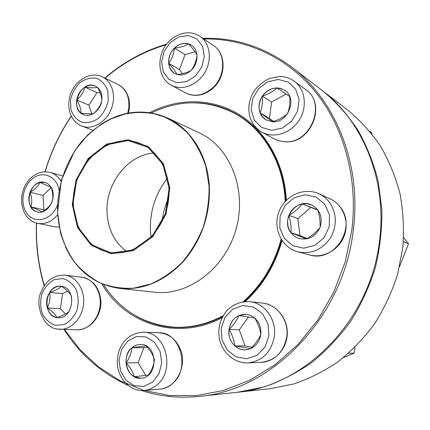 <?xml version="1.0" encoding="UTF-8"?>
<svg xmlns="http://www.w3.org/2000/svg" width="430" height="430" viewBox="0 0 430 430"><rect width="100%" height="100%" fill="white"/><g stroke="black" fill="none" stroke-linecap="round" stroke-linejoin="round"><path stroke-width="0.64" d="M202.869 38.329C234.775 37.346 264.342 46.913 291.567 67.026C335.47 99.825 361.883 164.174 353.31 229.824C343.806 317.399 271.674 390.693 199.337 396.395C179.1 398.465 159.793 396.508 141.411 390.526M127.963 385.366C101.27 373.046 79.953 354.411 64.022 329.455M44.177 285.8C38.2 265.503 35.62 244.584 36.432 223.046M44.967 171.774C50.971 151.785 59.738 133.192 71.262 116.003M104.823 78.067C123.292 62.151 143.937 50.815 166.749 44.053M199.337 396.395L236.822 392.332C304.671 386.849 371.112 319.936 379.599 239.967C387.29 179.993 362.64 120.766 321.489 89.967L291.567 67.026M64.478 329.471L80.077 349.778L98.755 367.086L120.19 380.819L143.942 390.451L169.474 395.514L196.134 395.638L223.17 390.569L249.744 380.244L274.974 364.785L297.952 344.516L317.824 320.011L333.814 292.035L345.317 261.531L351.885 229.588C358.206 177.751 343.597 126.243 314.803 91.149C285.778 56.169 244.498 38.243 203.782 38.947M166.26 44.693C143.749 51.374 123.351 62.538 105.07 78.185M71.342 116.175C59.845 133.311 51.1 151.844 45.107 171.774M36.582 223.089C35.797 244.53 38.388 265.342 44.354 285.536M282.037 240.547C275.216 264.961 262.972 285.294 245.304 301.548M222.552 317.501C177.482 341.608 125.141 324.107 101.792 283.784M149.726 112.606C177.671 98.099 211.125 97.814 238.327 114.004C265.407 130.306 284.407 163.04 286.38 200.197M285.8 200.794C284.139 162.604 263.837 128.935 235.473 113.547C222.444 106.452 208.684 102.872 194.188 102.802M134.697 315.254C147.119 322.726 160.745 326.811 175.564 327.51C191.554 328.128 207.249 324.473 222.654 316.55M244.186 301.629C262.289 285.321 274.765 264.751 281.618 239.913M272.265 120.421L272.588 121.776M229.013 329.439C231.136 319.528 236.812 314.475 246.046 314.287L249.47 314.98L252.684 316.475L255.538 318.716L257.892 321.586L259.629 324.967L260.661 328.687L260.94 332.573L260.446 336.437L259.209 340.087L257.285 343.355L254.764 346.075L251.776 348.117L248.465 349.391L244.993 349.843C235.414 350.165 227.379 339.743 229.013 329.439M254.786 318.017C257.995 323.505 259.994 329.004 260.79 334.508M260.774 334.664C258.683 339.308 255.35 343.952 250.765 348.59M250.712 348.628L234.845 345.908C237.811 348.504 241.198 349.816 245.003 349.843M229.034 329.444C228.351 336.045 230.286 341.538 234.845 345.908C234.221 340.447 232.286 334.959 229.034 329.444C233.592 324.935 236.871 320.307 238.881 315.555C233.393 318.275 230.109 322.903 229.034 329.444L239.29 329.858L245.014 345.93L252.147 347.144M246.057 314.292L238.881 315.555L254.727 317.974M248.475 316.942L239.29 329.858M234.845 345.908L245.014 345.93M151.58 112.907C179.589 99.319 207.346 99.518 234.855 113.504C263.402 128.962 283.762 162.986 285.176 201.466M281.123 239.118C274.27 264.396 261.612 285.278 243.149 301.758M223.111 315.733C207.405 324.032 191.371 327.864 175.01 327.23C144.238 324.897 120.411 310.654 103.533 284.493M72.267 204.524L76.045 179.917L88.231 158.455L106.683 144.098L128.108 139.745L148.425 146.608L163.454 163.755L169.85 187.937L166.039 214.119L152.779 236.65L133.02 250.76L111.042 253.748L91.343 245.417L77.631 227.814L72.267 204.524M72.906 204.417L76.631 180.143L88.655 158.971L106.86 144.813L127.989 140.529L148.022 147.307L162.836 164.217L169.135 188.06L165.373 213.866L152.306 236.075L132.827 249.997L111.16 252.953L91.73 244.745L78.201 227.384L72.906 204.417M73.38 204.417C70.891 165.958 108.801 130.048 140.293 143.599C162.11 151.892 174.521 181.75 166.582 209.625C158.89 237.575 132.773 256.646 109.827 252.405C89.118 249.067 73.885 228.233 73.38 204.417M126.904 251.684C114.654 242.622 108.037 229.609 107.054 212.64C105.334 183.459 128.248 154.053 154.515 153.085M151.027 237.22L150.43 230.711C149.801 210.99 155.531 193.409 167.619 177.966M162.11 221.321C163.051 212.952 165.292 204.949 168.834 197.311M238.473 392.155L270.04 388.731L293.712 383.969C309.331 378.669 324.247 371.171 338.448 361.474C352.025 350.595 364.145 337.921 374.804 323.457C384.436 308.143 392.042 291.766 397.61 274.318L402.824 247.54C404.184 229.383 403.265 211.555 400.067 194.054C395.616 177.01 389.166 161.132 380.717 146.436C371.267 132.612 360.362 120.567 348.004 110.295L322.806 90.977C335.948 101.915 347.548 114.799 357.604 129.64C366.591 145.453 373.439 162.572 378.153 181.003L381.888 209.62C382.13 229.238 379.91 248.712 375.229 268.051C369.187 287.009 360.969 304.805 350.579 321.446C339.098 337.163 326.074 350.918 311.508 362.716C296.286 373.219 280.344 381.329 263.676 387.043L237.65 392.241M322.151 90.477L322.806 90.977M348.579 353.267L354.153 353.148L343.382 357.658M355.089 347.182L354.153 353.148M290.954 232.759C280.355 219.789 296.195 197.746 311.266 204.793C319.872 209.421 322.849 216.838 320.216 227.04C315.717 236.57 308.675 240.402 299.092 238.548C295.781 237.505 293.067 235.581 290.954 232.759M311.277 204.798L306.832 203.696L302.22 203.927L317.813 209.851M317.861 209.894C319.651 216.086 320.382 221.939 320.06 227.448M320.017 227.572C316.566 231.743 312.067 235.538 306.515 238.956M306.456 238.972L290.976 232.77C293.083 235.581 295.792 237.51 299.103 238.548M288.922 215.365C286.686 221.686 287.369 227.486 290.976 232.77C291.443 227.368 290.761 221.568 288.922 215.365C294.464 212.006 298.893 208.19 302.22 203.927C295.974 205.384 291.545 209.195 288.922 215.365L297.877 218.569L299.914 235.559L307.251 238.494M317.915 210.098L310.895 207.427L297.877 218.569M302.22 203.927L310.895 207.427M290.976 232.77L299.914 235.559M403.378 241.655L408.5 243.783L399.567 266.648M403.641 237.532L408.5 243.783M272.572 121.776L266.036 119.916C258.435 114.09 257.07 106.339 261.945 96.653C268.583 88.043 276.189 85.935 284.773 90.327C297.813 98.25 288.095 123.19 272.572 121.776L260.091 112.896C261.332 115.955 263.316 118.298 266.046 119.922M284.784 90.338L281.139 88.564L277.076 87.919C271.077 88.059 266.165 90.789 262.338 96.1C268.358 94.186 273.27 91.456 277.076 87.919L289.772 96.616M289.804 96.68C290.18 103.039 289.449 108.688 287.595 113.617M287.487 113.773C283.671 117.132 278.726 119.798 272.652 121.765M262.338 96.1C258.828 101.625 258.081 107.22 260.091 112.896C262.037 108.021 262.784 102.421 262.338 96.1L271.615 102.001L269.438 118.411L273.673 121.421M286.058 94.068L271.615 102.001M260.091 112.896L269.438 118.411M369.762 131.279L371.23 132.375L372.009 134.053M191.113 70.369C185.696 75.121 180.261 76.164 174.811 73.492C168.119 68.408 166.91 61.291 171.194 52.148C177.015 43.903 183.739 41.57 191.366 45.145C198.913 49.617 198.81 63.35 191.113 70.369M174.403 48.058C170.215 52.412 168.302 57.475 168.662 63.237C171.935 59.044 173.849 53.981 174.403 48.058C180.39 47.526 185.094 46.117 188.512 43.828C183.508 42.559 178.805 43.967 174.403 48.058L185.083 54.674L179.46 69.515L182.508 73.621M191.377 45.155L188.512 43.828C192.619 48.337 195.435 52.035 196.962 54.922M196.978 55.083C196.37 60.899 194.457 65.951 191.243 70.246M191.027 70.45C187.652 72.546 182.965 73.869 176.966 74.417M176.918 74.411C175.515 71.45 172.763 67.725 168.662 63.237C169.189 67.908 171.242 71.326 174.822 73.498M195.01 51.756L185.083 54.674M168.662 63.237L179.46 69.515M101.829 100.572C100.642 110.343 90.692 117.895 83.517 114.627C68.354 109.22 81.066 78.738 95.46 86.134C100.4 88.838 102.523 93.649 101.829 100.572M76.733 99.964C76.045 105.603 77.47 109.989 80.996 113.128C81.141 109.392 79.717 105.006 76.733 99.964C80.974 96.417 83.689 92.138 84.871 87.139C80.448 90.069 77.733 94.342 76.733 99.964L88.919 105.156L91.746 113.767M95.471 86.14C92.041 84.667 88.51 85 84.871 87.139C90.542 87.908 94.718 87.978 97.416 87.344M97.443 87.355C100.362 92.305 101.835 96.648 101.856 100.389M101.786 100.846C100.539 105.667 97.83 109.865 93.665 113.45M93.487 113.552C90.805 114.036 86.64 113.891 80.996 113.128L83.533 114.633M100.131 92.676L96.922 92.617L88.919 105.156M84.871 87.139L96.922 92.617M51.036 187.276C57.765 197.09 47.972 214.946 37.582 211.969C22.086 209.259 29.88 177.762 44.865 182.471C47.413 183.185 49.471 184.792 51.036 187.276L40.028 182.444C35.48 183.734 32.148 187.002 30.035 192.248C28.197 197.606 28.487 202.498 30.906 206.911C32.562 209.625 34.792 211.313 37.593 211.974M41.834 211.942C39.834 210.625 36.19 208.948 30.906 206.911C32.282 202.428 31.992 197.542 30.035 192.248C35.002 189.42 38.334 186.152 40.028 182.444L44.881 182.476M51.1 187.383C52.971 192.516 53.309 197.316 52.105 201.799M51.885 202.39C50.084 205.954 46.752 209.136 41.893 211.925M51.154 187.539L43.022 195.451L43.919 209.819L44.672 210.168M30.035 192.248L43.022 195.451M30.906 206.911L43.919 209.819M61.517 286.342C77.061 287.799 73.729 319.264 58.125 317.679C41.382 317.501 44.569 283.897 61.022 286.278L61.517 286.342C59.152 288.573 55.185 290.599 49.622 292.443C46.666 297.243 45.892 302.403 47.305 307.923C49.025 313.303 52.229 316.512 56.91 317.539L58.141 317.679M68.929 311.616C66.532 313.685 62.527 315.658 56.91 317.539C55.373 314.421 52.17 311.218 47.305 307.923C49.746 302.887 50.514 297.721 49.622 292.443L62.597 293.604L60.35 308.756L65.559 313.916M61.038 286.278C56.48 286.009 52.675 288.062 49.622 292.443M61.549 286.348C66.333 289.573 69.569 292.701 71.256 295.727M71.348 296.039C72.154 301.274 71.391 306.396 69.069 311.401M67.564 291.088L62.597 293.604M47.305 307.923L60.35 308.756M131.881 347.714C134.413 345.575 137.234 344.489 140.347 344.468C158.073 343.586 158.745 377.991 140.873 378.223C127.189 379.76 120.518 356.524 131.881 347.714M154.408 359.727C153.908 364.753 151.935 369.859 148.495 375.046M148.425 375.111L134.219 376.702L140.889 378.223M126.06 363.006C126.726 369.273 129.446 373.837 134.219 376.702C133.02 372.036 130.295 367.473 126.06 363.006C129.532 357.921 131.483 352.826 131.908 347.714C127.699 351.611 125.748 356.707 126.06 363.006L138.1 362.635L145.824 375.449M140.363 344.468C137.251 344.494 134.434 345.575 131.908 347.714L146.001 345.897M146.06 345.919C150.274 350.375 153.048 354.884 154.381 359.453M147.27 347.252L143.83 347.693L138.1 362.635M131.908 347.714L143.83 347.693M268.933 335.911L268.024 323.908L262.472 313.599L253.469 307.052L242.859 305.504L232.743 309.159L225.057 317.243L221.24 328.181L222.014 339.883L227.271 350.122L236.038 356.879L246.648 358.77L257.006 355.32L264.988 347.155L268.933 335.911M262.623 303.091C276.458 304.537 287.729 318.383 287.288 333.524C287.03 348.671 275.028 361.915 260.999 362.372C275.092 360.716 283.671 352.229 286.74 336.9C289.17 320.597 277.269 304.306 262.623 303.091L249.658 301.656C264.67 302.892 276.85 319.716 274.329 336.566C271.147 352.412 262.327 361.184 247.868 362.888C234.183 363.447 221.756 352.299 219.278 338.152C218.225 330.251 218.467 322.237 226.228 311.309C232.705 304.494 240.515 301.274 249.658 301.656M99.411 125.356C121.534 110.639 144.174 108.15 167.329 117.89L199.122 132.768C229.969 146.77 247.314 189.42 236.059 229.082C225.083 268.825 188.109 296.265 154.477 292.212L119.583 288.417C94.734 284.714 76.68 270.83 65.414 246.766M209.345 186.115C210.318 214.747 201.724 239.8 183.567 261.263C164.491 281.322 143.163 290.374 119.583 288.417L103.286 284.397C93.1 279.65 84.124 273.045 76.352 264.568C69.434 255.221 64.172 244.729 60.566 233.103L57.529 212.42L61.323 180.347L74.632 150.914L87.43 135.235C96.578 126.968 106.586 120.561 117.449 116.014C128.602 112.687 139.831 111.623 151.134 112.827L167.329 117.89C190.592 128.495 207.631 155.112 209.345 186.115M209.05 186.088L205.76 166.254C201.605 153.8 195.677 142.862 187.969 133.434C179.434 125.119 169.871 118.949 159.277 114.928C148.355 112.219 137.278 111.784 126.055 113.611L109.811 119.287C99.459 124.98 90.101 132.37 81.727 141.454C66.037 160.766 57.26 186.217 57.518 211.426C58.566 230.222 64.376 247.804 74.471 262.085C81.92 270.916 90.628 277.93 100.593 283.128C111.107 287.111 122.158 288.793 133.741 288.181L150.984 283.924C162.277 278.871 172.683 271.674 182.196 262.348C190.925 251.958 197.924 240.23 203.202 227.164C207.298 213.64 209.249 199.95 209.05 186.088M324.666 204.035L315.867 196.951L304.902 194.768L293.953 197.838L285.138 205.475L280.107 216.177L279.806 227.9L284.321 238.419L292.825 245.675L303.725 248.191L314.884 245.379L324.026 237.715L329.251 226.734L329.471 214.677L324.666 204.035M329.858 198.714C342.984 204.556 349.595 221.375 344.322 235.624C339.227 249.938 323.376 258.683 309.541 254.915C334.379 263.09 357.475 227.002 339.953 206.706C337.195 203.197 333.831 200.53 329.858 198.714L318.861 193.726C322.941 195.596 326.392 198.338 329.224 201.96C336.943 213.382 337.297 225.465 330.283 238.193C321.817 249.894 311.019 254.442 297.893 251.829C281.682 247.621 272.76 228.405 278.742 212.269C284.386 196.016 303.601 186.717 318.861 193.726M278.172 79.448L267.578 81.845L258.505 88.709L252.673 98.674L251.174 109.833L254.302 120.061L261.51 127.371L271.443 130.29L282.171 128.161L291.535 121.325L297.598 111.128L299.097 99.658L295.727 89.268L288.234 82.071L278.172 79.448M305.708 89.617C327.386 103.942 310.842 144.421 284.859 141.825L278.613 140.739L274.286 138.911L279.221 140.895L284.563 141.739C310.352 144.453 327.112 103.447 305.708 89.617L294.276 81.232C305.321 89.166 307.654 107.118 299.14 120.239C290.771 133.445 273.695 138.734 261.961 132.203C253.195 126.85 248.809 118.734 248.798 107.86C249.11 101.948 250.862 96.406 254.049 91.23C257.812 85.968 262.993 81.684 269.594 78.389L279.769 76.502C285.144 76.567 289.976 78.147 294.276 81.232M170.253 42.543L164.104 51.433L161.599 61.807L163.223 71.686L168.689 79.163L176.988 82.754L186.523 81.673L195.387 76.067L201.761 67.021L204.32 56.373L202.546 46.306L196.827 38.872L188.372 35.523L178.896 36.862L170.253 42.543M213.517 45.569C226.476 53.825 226.051 76.47 213.355 87.838C210.162 90.832 206.604 92.966 202.686 94.251C196.628 96.067 190.952 95.627 185.658 92.918C194.758 97.196 203.799 95.46 212.78 87.709C225.691 76.153 225.997 53.325 213.517 45.569L199.982 36.362C210.087 43.081 212.409 59.834 204.804 72.557C197.332 85.355 181.895 91.031 171.409 85.231C156.611 77.722 156.165 53.422 169.49 40.974C174.865 35.797 180.976 33.067 187.819 32.782C192.269 32.75 196.322 33.943 199.982 36.362M70.541 99.803L70.907 109.559C73.014 115.509 76.61 119.717 81.7 122.184C87.306 123.238 92.869 121.975 98.379 118.4C103.302 113.601 106.592 107.71 108.258 100.727L107.801 90.762C105.554 84.764 101.835 80.609 96.642 78.298C90.993 77.432 85.489 78.819 80.12 82.458C75.352 87.225 72.165 93.004 70.541 99.803M127.667 113.197L128.672 108.666C129.795 97.201 126.259 89.155 118.062 84.511L102.49 76.927C112.466 81.652 116.498 96.841 110.978 109.741C105.592 122.695 92.068 130.134 81.877 126.087C78.534 124.759 75.744 122.631 73.503 119.701C69.563 114.122 68.101 107.581 69.122 100.072C71.186 83.253 88.881 69.945 102.49 76.927M59.071 190.243C56.927 176.929 44.005 170.689 33.9 177.622C23.693 184.255 19.651 201.433 25.886 211.759C32.793 224.756 51.853 220.95 57.512 204.911M62.629 176.004L50.321 172.468C54.82 173.817 58.399 176.751 61.065 181.277M57.641 214.758C51.793 221.692 45.166 224.557 37.759 223.363C32.293 222.138 28.047 218.999 25.021 213.941C21.78 207.604 20.887 200.633 22.344 193.027C23.698 187.792 25.956 183.352 29.116 179.708C35.265 173.091 42.334 170.678 50.321 172.468M59.206 227.104L54.884 226.782L59.195 227.067M55.717 325.381L64.263 324.505C69.805 321.549 74.046 316.781 76.986 310.207C78.744 303.08 78.491 296.206 76.218 289.594C72.837 283.832 68.322 280.15 62.672 278.549L54.218 279.667C48.816 282.698 44.704 287.423 41.871 293.84C40.146 300.774 40.35 307.504 42.479 314.029C45.698 319.807 50.111 323.591 55.717 325.381M82.033 277.242L82.211 277.264C93.272 279.919 99.481 287.783 100.846 300.855C102.06 311.137 94.025 329.418 77.083 329.837C88.188 330.283 98.9 318.974 100.12 305.23C101.485 291.502 93.117 278.71 82.184 277.264L64.995 275.178C76.218 276.409 84.925 289.519 83.587 303.752C82.393 317.996 71.396 329.799 60.017 329.337L57.389 329.063M152.655 382.098L159.095 373.562L161.734 362.544L160.035 351.321L154.381 342.167L145.958 336.91L136.482 336.513L127.812 340.979L121.599 349.386L119.019 360.103L120.561 371.095L125.963 380.244L134.225 385.742L143.754 386.43L152.655 382.098M158.643 332.702C168.931 333.599 176.273 339.356 180.67 349.961C187.028 364.914 176.649 388.403 159.713 389.134C164.158 388.725 168.221 387.021 171.903 384.012C190.882 369.779 180.659 331.874 158.643 332.702L143.185 332.261C165.674 331.396 176.042 370.51 156.595 385.189C152.822 388.29 148.667 390.048 144.125 390.462C130.612 391.628 118.589 379.362 117.385 364.586C116.965 355.803 119.088 348.257 123.754 341.952C127.86 336.733 135.455 332.368 143.185 332.261M260.999 362.372L247.868 362.888M175.01 327.23L182.255 327.526M234.855 113.504L241.203 117.014M309.541 254.915L297.893 251.829M274.286 138.911L261.961 132.203M185.658 92.918L171.409 85.231M92.842 130.301L81.877 126.087M118.062 84.511C121.19 86.075 123.759 88.386 125.764 91.439C128.941 96.61 130.091 102.512 129.215 109.139L128.376 113.063M54.884 226.782L37.759 223.363M77.083 329.837L57.185 329.041C41.602 327.123 35.711 303.338 40.56 293.249C45.295 280.957 53.444 274.931 64.995 275.178M159.713 389.134L144.125 390.462"/></g></svg>
